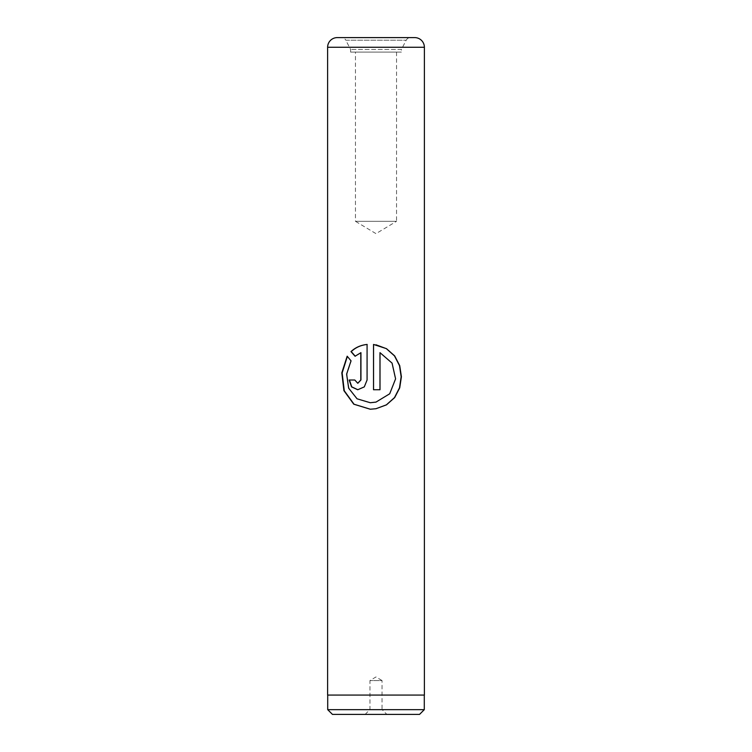 <?xml version="1.0" encoding="UTF-8"?>
<svg xmlns="http://www.w3.org/2000/svg" width="752" height="752" viewBox="0 0 752 752"><rect width="100%" height="100%" fill="white"/><g stroke="black" fill="none" stroke-linecap="round" stroke-linejoin="round"><path stroke-width="0.56" stroke-dasharray="3.76 2.82" d="M365.124 714.4L369.956 709.568L382.044 709.568L382.044 680.56L369.956 680.56L382.044 680.56L376 676.932L369.956 680.56L369.956 709.568L382.044 709.568L386.876 714.4L365.124 714.4L386.876 714.4M424.288 695.064L327.712 695.064L424.288 695.064M350.62 52.104L350.62 49.491L345.788 40.204L406.212 40.204L345.788 40.204A4.832 4.832 0 0 0 341.502 37.6L410.498 37.6A4.832 4.832 0 0 0 406.212 40.204L401.38 49.491L350.62 49.491L401.38 49.491L401.38 52.104L350.62 52.104L401.38 52.104M396.548 52.104L396.548 221.304L355.452 221.304L376 233.646L396.548 221.304L355.452 221.304L355.452 52.104L396.548 52.104L355.452 52.104M327.618 695.064L424.382 695.064M414.719 37.6L337.281 37.6M327.712 709.662L424.288 709.662M332.45 714.4L419.55 714.4M355.179 356.128L360.941 352.669M357.839 383.247L354.991 380.004M357.83 389.743L364.4 386.895L367.079 380.004M367.164 344.444L367.164 380.004M370.332 402.734L357.228 398.795L348.928 388.173L346.916 374.101L351.269 360.828L347.349 356.41M370.285 409.229L376 408.721M376 344.792L373.518 344.444M379.976 389.743L373.518 389.743M379.976 352.669L391.914 363.122L395.392 378.858L389.564 393.785L376 402.094M327.618 47.273L424.382 47.273"/><path stroke-width="1.13" d="M419.55 714.4L332.45 714.4L327.712 709.662L424.288 709.662L419.55 714.4M327.712 695.064L327.712 709.662M424.288 695.064L424.288 709.662M337.281 37.6L414.719 37.6A9.673 9.673 0 0 1 424.382 47.273L327.618 47.273A9.673 9.673 0 0 1 337.281 37.6M373.518 344.444L373.518 389.743L380.014 389.743L380.014 352.669L392.074 363.122L395.59 378.858L389.705 393.785L376 402.094L370.304 402.734L357.05 398.804L348.655 388.182L346.625 374.111L351.024 360.828L347.18 356.204L341.812 372.832L343.918 390.664L353.778 404.2L370.285 409.229L376 408.721L386.49 404.849L394.687 397.592L399.726 387.835L401.408 376.743L399.726 365.66L394.678 355.903L386.472 348.655L373.518 344.444M360.791 352.669L360.791 380.004L357.745 383.247L354.784 380.004L349.154 380.004L351.551 386.885L357.736 389.743L364.288 386.895L367.079 380.004L367.079 344.444C360.697 345.13 355.339 347.527 350.996 351.616L355.057 356.232L360.941 352.669L360.941 380.004L357.839 383.247M424.382 47.273L424.382 695.064L327.618 695.064L327.618 47.273M410.498 37.6L341.502 37.6M357.83 389.743L351.757 386.857L349.426 380.004L354.784 380.004M367.164 344.444C360.847 345.13 355.546 347.527 351.24 351.616L350.996 351.616M351.24 351.616L355.273 356.232M347.349 356.41L342.141 372.973L344.275 390.758L354.032 404.228L370.341 409.229M376 408.721L386.387 404.849L394.499 397.592L399.491 387.835L401.154 376.752L399.491 365.66L394.49 355.912L386.368 348.655L376 344.792M373.547 344.444L373.547 389.743M379.976 352.669L379.976 389.743M376 402.094L370.36 402.734"/></g></svg>
